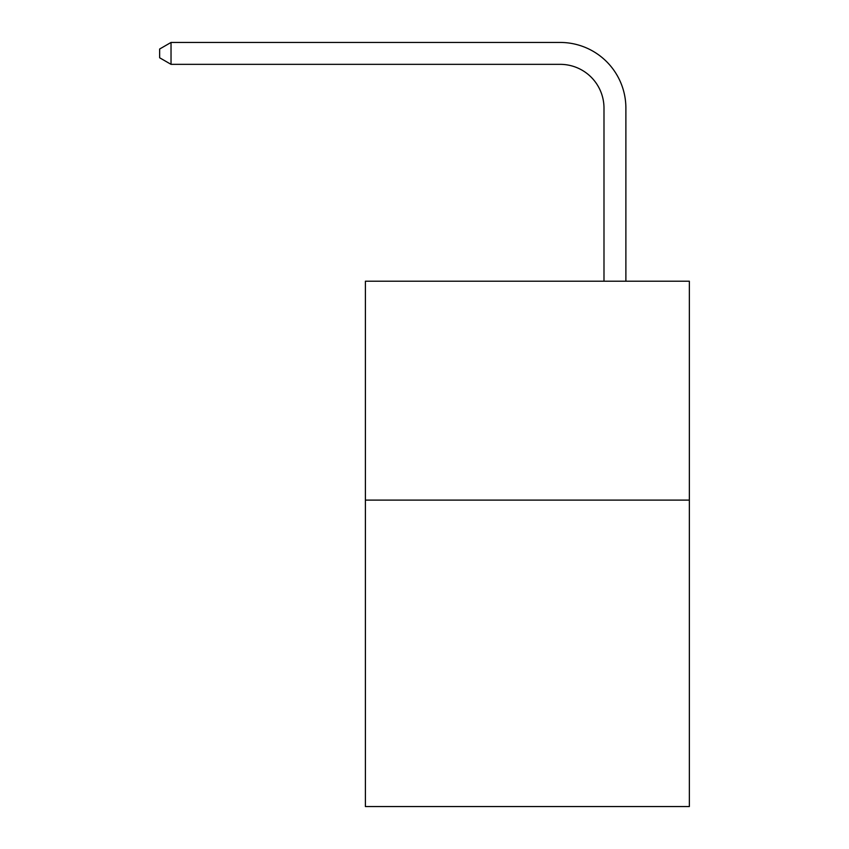 <?xml version="1.0" encoding="UTF-8"?>
<svg xmlns="http://www.w3.org/2000/svg" width="849" height="849" viewBox="0 0 849 849"><rect width="100%" height="100%" fill="white"/><g stroke="black" fill="none" stroke-linecap="round" stroke-linejoin="round"><path stroke-width="1.27" d="M689.356 500.103L689.356 806.55L365.399 806.55L365.399 281.21L689.356 281.21L689.356 500.103L365.399 500.103M603.989 281.21L603.989 108.12A43.777 43.777 0 0 0 560.213 64.344L171.031 64.344L159.644 57.774L159.644 49.019L171.031 42.45L560.213 42.45A65.67 65.67 0 0 1 625.883 108.12L625.883 281.21M603.989 108.12A43.777 43.777 0 0 0 560.213 64.344A43.777 43.777 0 0 1 603.989 108.12A43.777 43.777 0 0 0 560.213 64.344A43.777 43.777 0 0 1 603.989 108.12A43.777 43.777 0 0 0 560.213 64.344A43.777 43.777 0 0 1 603.989 108.12A43.777 43.777 0 0 0 560.213 64.344A43.777 43.777 0 0 1 603.989 108.12A43.777 43.777 0 0 0 560.213 64.344A43.777 43.777 0 0 1 603.989 108.12A43.777 43.777 0 0 0 560.213 64.344A43.777 43.777 0 0 1 603.989 108.12A43.777 43.777 0 0 0 560.213 64.344A43.777 43.777 0 0 1 603.989 108.12A43.777 43.777 0 0 0 560.213 64.344A43.777 43.777 0 0 1 603.989 108.12A43.777 43.777 0 0 0 560.213 64.344A43.777 43.777 0 0 1 603.989 108.12A43.777 43.777 0 0 0 560.213 64.344A43.777 43.777 0 0 1 603.989 108.12A43.777 43.777 0 0 0 560.213 64.344M171.031 64.344L171.031 42.45L560.213 42.45"/></g></svg>
